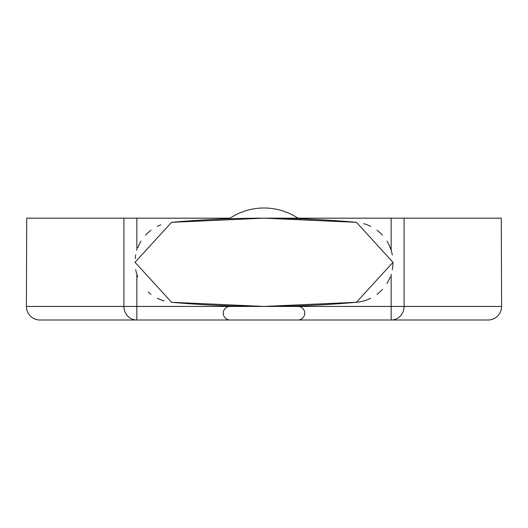 <?xml version="1.0" encoding="UTF-8"?>
<svg xmlns="http://www.w3.org/2000/svg" width="528" height="528" viewBox="0 0 528 528"><rect width="100%" height="100%" fill="white"/><g stroke="black" fill="none" stroke-linecap="round" stroke-linejoin="round"><path stroke-width="0.79" d="M264 306.431L356.44 302.28L392.984 262.317L356.44 222.328L264 218.176L171.56 222.328L135.016 262.291L171.56 302.28L264 306.431L501.6 306.431A13.576 13.576 0 0 1 488.024 320.008L39.976 320.008A13.576 13.576 0 0 1 26.4 306.431L264 306.431M297.944 306.431L230.056 306.431A6.791 6.791 0 0 0 223.271 313.216A6.791 6.791 0 0 0 230.056 320.008L297.944 320.008A6.791 6.791 0 0 0 304.729 313.216A6.791 6.791 0 0 0 297.944 306.431L230.056 306.431M264 218.176L297.944 218.176L264 218.176M392.304 254.938A40.141 40.141 0 0 0 386.958 241.151M382.49 235.244A40.141 40.141 0 0 0 376.992 230.241M370.696 226.354A40.141 40.141 0 0 0 363.752 223.674M356.44 222.328L356.44 222.328A1031.864 1031.864 0 0 0 171.56 222.328L171.56 222.328M488.024 320.008A13.576 13.576 0 0 0 501.6 306.431L501.277 218.176L297.944 218.176A61.664 61.664 0 0 0 230.056 218.176L26.723 218.176L26.4 306.431M136.844 274.263L136.844 320.008A13.576 12.936 90 0 1 123.908 306.431L123.908 218.176M404.092 218.176L404.092 306.431A13.576 12.936 90 0 1 391.156 320.008L391.156 274.263M160.756 224.836A40.141 40.141 0 0 0 157.337 226.334M151.041 230.215A40.141 40.141 0 0 0 145.537 235.217M141.068 241.111A40.141 40.141 0 0 0 137.742 247.771M135.709 254.879A40.141 40.141 0 0 0 135.188 258.581M135.696 269.663A40.141 40.141 0 0 0 137.729 276.811M148.137 291.984A40.141 40.141 0 0 0 151.008 294.367M157.304 298.254A40.141 40.141 0 0 0 164.248 300.927M171.56 302.28L171.56 302.28A1031.864 1031.864 0 0 0 356.44 302.28A40.141 40.141 0 0 0 370.663 298.267M376.959 294.386A40.141 40.141 0 0 0 382.463 289.39M386.932 283.496A40.141 40.141 0 0 0 390.258 276.837M392.291 269.722A40.141 40.141 0 0 0 392.984 262.317M136.844 218.176L136.844 250.338M391.156 218.176L391.156 250.338"/></g></svg>

